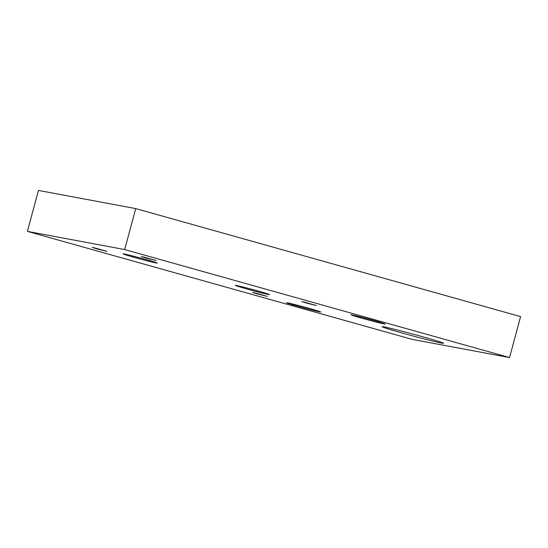 <?xml version="1.0" encoding="UTF-8"?>
<svg xmlns="http://www.w3.org/2000/svg" width="548" height="548" viewBox="0 0 548 548"><rect width="100%" height="100%" fill="white"/><g stroke="black" fill="none" stroke-linecap="round" stroke-linejoin="round"><path stroke-width="0.82" d="M97.017 248.908L92.194 247.395L95.352 248.066L106.874 251.361L97.017 248.908M257.382 293.913L252.56 292.399L255.717 293.07L267.239 296.365L257.382 293.913M306.599 303.106L301.784 301.599L304.935 302.263L316.463 305.558L306.599 303.106M146.234 258.101L141.418 256.587L144.569 257.259L156.098 260.553L146.234 258.101M146.042 259.567A17.687 0.5 -164.9 0 0 123.108 253.868A17.687 0.5 -164.9 0 0 134.322 257.382A17.687 0.5 -164.9 0 0 157.255 263.081A17.687 0.5 -164.9 0 0 146.042 259.567M258.3 291.07A17.687 0.5 -164.9 0 0 235.366 285.371A17.687 0.5 -164.9 0 0 246.579 288.885A17.687 0.5 -164.9 0 0 269.513 294.584A17.687 0.5 -164.9 0 0 258.3 291.07M309.456 308.456A17.687 0.5 -164.9 0 0 286.529 302.756A17.687 0.5 -164.9 0 0 297.742 306.27A17.687 0.5 -164.9 0 0 320.669 311.97A17.687 0.5 -164.9 0 0 309.456 308.456M373.914 320.498A17.687 0.5 -164.9 0 0 350.98 314.792A17.687 0.5 -164.9 0 0 362.194 318.306A17.687 0.5 -164.9 0 0 385.128 324.005A17.687 0.5 -164.9 0 0 373.914 320.498M423.351 336.958A31.832 0.897 -164.9 0 0 382.072 326.69A31.832 0.897 -164.9 0 0 402.253 333.013A31.832 0.897 -164.9 0 0 443.538 343.274A31.832 0.897 -164.9 0 0 423.351 336.958M27.4 231.386L38.449 190.43L135.726 208.596L520.6 316.614L509.551 357.57L412.274 339.404L27.4 231.386L124.67 249.559L509.551 357.57M135.726 208.596L124.67 249.559"/></g></svg>
